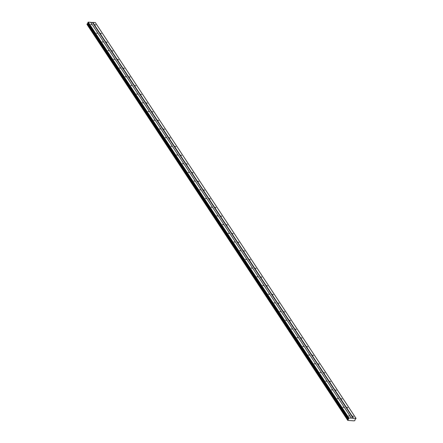 <?xml version="1.0" encoding="UTF-8"?>
<svg xmlns="http://www.w3.org/2000/svg" width="443" height="443" viewBox="0 0 443 443"><rect width="100%" height="100%" fill="white"/><g stroke="black" fill="none" stroke-linecap="round" stroke-linejoin="round"><path stroke-width="0.66" d="M352.733 416.11L353.553 416.381L352.733 416.11M94.902 24.647L95.721 24.919L94.902 24.647M100.633 33.347L101.453 33.618L100.633 33.347M106.359 42.046L107.178 42.312L106.359 42.046M112.09 50.74L112.91 51.011L112.09 50.74M117.821 59.44L118.641 59.711L117.821 59.44M123.547 68.139L124.367 68.41L123.547 68.139M129.278 76.838L130.098 77.11L129.278 76.838M135.01 85.538L135.829 85.809L135.01 85.538M140.741 94.237L141.555 94.509L140.741 94.237M146.467 102.937L147.286 103.208L146.467 102.937M152.198 111.636L153.018 111.907L152.198 111.636M157.929 120.335L158.749 120.607L157.929 120.335M163.655 129.035L164.475 129.306L163.655 129.035M169.387 137.734L170.206 138.006L169.387 137.734M175.118 146.434L175.937 146.705L175.118 146.434M180.844 155.133L181.663 155.404L180.844 155.133M186.575 163.832L187.395 164.104L186.575 163.832M192.306 172.532L193.126 172.803L192.306 172.532M198.038 181.231L198.852 181.503L198.038 181.231M203.763 189.931L204.583 190.202L203.763 189.931M209.495 198.63L210.314 198.901L209.495 198.63M215.226 207.33L216.04 207.601L215.226 207.33M220.952 216.029L221.771 216.3L220.952 216.029M226.683 224.728L227.503 225L226.683 224.728M232.414 233.428L233.234 233.699L232.414 233.428M238.14 242.127L238.96 242.399L238.14 242.127M243.871 250.827L244.691 251.092L243.871 250.827M249.603 259.52L250.422 259.792L249.603 259.52M255.334 268.22L256.148 268.491L255.334 268.22M261.06 276.919L261.879 277.191L261.06 276.919M266.791 285.619L267.611 285.89L266.791 285.619M272.523 294.318L273.337 294.589L272.523 294.318M278.248 303.018L279.068 303.289L278.248 303.018M283.98 311.717L284.799 311.988L283.98 311.717M289.711 320.416L290.53 320.688L289.711 320.416M295.437 329.116L296.256 329.387L295.437 329.116M301.168 337.815L301.988 338.087L301.168 337.815M306.899 346.515L307.719 346.786L306.899 346.515M312.625 355.214L313.445 355.485L312.625 355.214M318.356 363.913L319.176 364.185L318.356 363.913M324.088 372.613L324.907 372.884L324.088 372.613M329.819 381.312L330.633 381.584L329.819 381.312M335.545 390.012L336.364 390.283L335.545 390.012M341.276 398.711L342.096 398.982L341.276 398.711M347.007 407.41L347.821 407.682L347.007 407.41M353.514 418.242L92.82 22.432L95.334 22.582L356.034 418.397L348.918 417.965L348.431 419.371L347.844 419.765L87.144 23.955L88.074 22.975M348.569 415.855L349.389 416.127L348.569 415.855M90.737 24.393L91.557 24.664L90.737 24.393M96.463 33.092L97.283 33.363L96.463 33.092M102.195 41.792L103.014 42.063L102.195 41.792M107.926 50.491L108.745 50.762L107.926 50.491M113.657 59.19L114.471 59.456L113.657 59.19M119.383 67.884L120.203 68.156L119.383 67.884M125.114 76.584L125.934 76.855L125.114 76.584M130.846 85.283L131.665 85.554L130.846 85.283M136.571 93.982L137.391 94.254L136.571 93.982M142.303 102.682L143.122 102.953L142.303 102.682M148.034 111.381L148.854 111.653L148.034 111.381M153.76 120.081L154.579 120.352L153.76 120.081M159.491 128.78L160.311 129.051L159.491 128.78M165.222 137.48L166.042 137.751L165.222 137.48M170.954 146.179L171.768 146.45L170.954 146.179M176.679 154.878L177.499 155.15L176.679 154.878M182.411 163.578L183.23 163.849L182.411 163.578M188.142 172.277L188.956 172.548L188.142 172.277M193.868 180.977L194.687 181.248L193.868 180.977M199.599 189.676L200.419 189.947L199.599 189.676M205.331 198.375L206.15 198.647L205.331 198.375M211.056 207.075L211.876 207.346L211.056 207.075M216.788 215.774L217.607 216.046L216.788 215.774M222.519 224.474L223.338 224.745L222.519 224.474M228.245 233.173L229.064 233.444L228.245 233.173M233.976 241.872L234.796 242.144L233.976 241.872M239.707 250.572L240.527 250.843L239.707 250.572M245.439 259.271L246.253 259.543L245.439 259.271M251.164 267.971L251.984 268.236L251.164 267.971M256.896 276.67L257.715 276.936L256.896 276.67M262.627 285.364L263.447 285.635L262.627 285.364M268.353 294.063L269.172 294.335L268.353 294.063M274.084 302.763L274.904 303.034L274.084 302.763M279.815 311.462L280.635 311.734L279.815 311.462M285.541 320.162L286.361 320.433L285.541 320.162M291.272 328.861L292.092 329.132L291.272 328.861M297.004 337.56L297.823 337.832L297.004 337.56M302.735 346.26L303.549 346.531L302.735 346.26M308.461 354.959L309.28 355.231L308.461 354.959M314.192 363.659L315.012 363.93L314.192 363.659M319.924 372.358L320.738 372.629L319.924 372.358M325.649 381.058L326.469 381.329L325.649 381.058M331.381 389.757L332.2 390.028L331.381 389.757M337.112 398.456L337.931 398.728L337.112 398.456M342.838 407.156L343.657 407.427L342.838 407.156M356.034 418.397L354.909 419.77L354.915 420.49L354.289 420.85L347.81 420.457L347.749 419.826L87.144 23.955M347.81 420.457L87.088 24.492M347.655 420.114L87.055 24.016M348.547 418.447L87.847 22.637L88.218 22.15L90.737 22.305L351.432 418.114M90.854 22.482L92.82 22.432M353.248 418.397L92.548 22.587M347.766 420.363L87.072 24.548M348.918 417.965L88.218 22.15M88.085 22.228L348.785 418.042M348.431 419.371L87.736 23.562M87.581 23.662L348.281 419.477M86.928 24.232L347.628 420.047"/></g></svg>
